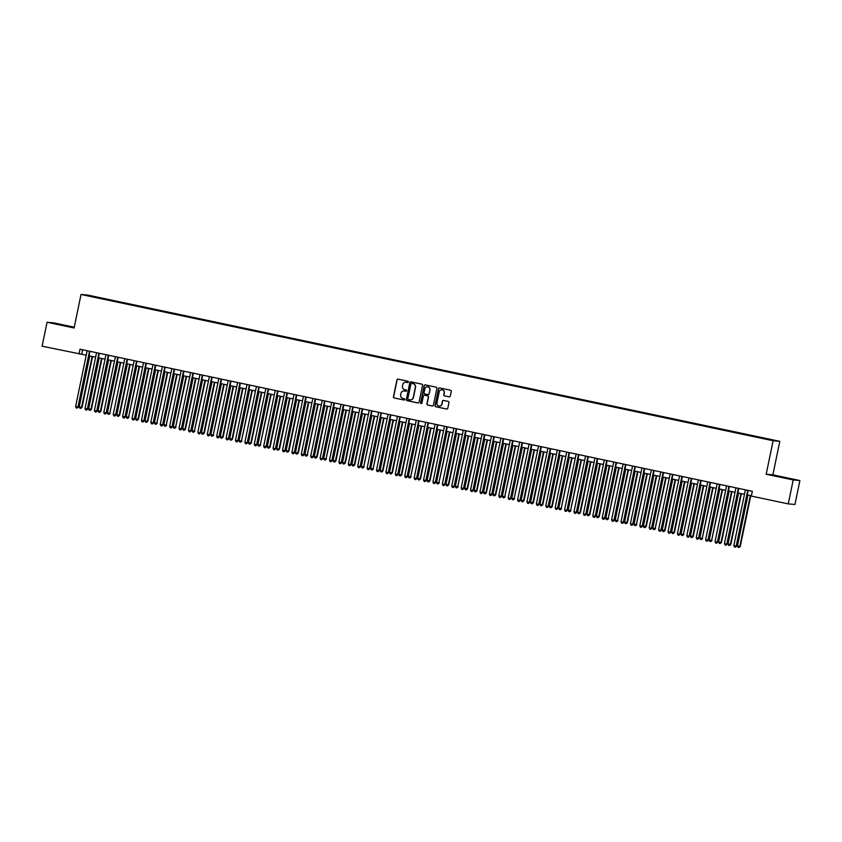 <?xml version="1.0" encoding="UTF-8"?>
<svg xmlns="http://www.w3.org/2000/svg" width="842" height="842" viewBox="0 0 842 842"><rect width="100%" height="100%" fill="white"/><g stroke="black" fill="none" stroke-linecap="round" stroke-linejoin="round"><path stroke-width="1.26" d="M408.381 382.005A0.674 0.663 -84.9 0 0 407.875 381.215L398.066 379.142A0.958 0.947 -84.9 0 0 396.95 379.889L393.446 396.803A0.958 0.947 -84.9 0 0 394.172 397.94L403.981 400.013A0.674 0.663 -84.9 0 0 404.76 399.487A0.674 0.663 -84.9 0 0 404.255 398.698L402.981 398.424A3.073 3.021 -84.9 0 1 400.655 394.793L400.95 393.382A3.073 3.021 -84.9 0 1 404.528 391.004L405.791 391.267A0.674 0.663 -84.9 0 0 406.57 390.751A0.674 0.663 -84.9 0 0 406.065 389.951L404.792 389.688A3.073 3.021 -84.9 0 1 402.465 386.057L402.76 384.647A3.073 3.021 -84.9 0 1 406.328 382.257L407.602 382.531A0.674 0.663 -84.9 0 0 408.381 382.005M771.83 439.703L768.188 439.019L771.83 439.703M449.165 396.856A0.958 0.947 -84.9 0 0 450.291 396.108L451.27 391.362A0.958 0.947 -84.9 0 0 450.544 390.235L439.65 387.93A0.958 0.947 -84.9 0 0 438.535 388.678L435.03 405.591A0.958 0.947 -84.9 0 0 435.756 406.728L446.649 409.023A0.958 0.947 -84.9 0 0 447.765 408.286L448.954 402.55A0.958 0.947 -84.9 0 0 448.228 401.413L443.566 400.424A0.958 0.947 -84.9 0 0 442.45 401.171L441.861 404.013A2.568 2.526 -84.9 0 1 439.156 406.055A2.568 2.526 -84.9 0 1 436.924 402.971L439.229 391.835A2.568 2.526 -84.9 0 1 441.924 389.804A2.568 2.526 -84.9 0 1 444.166 392.877L443.776 394.74A0.958 0.947 -84.9 0 0 444.502 395.866L449.354 396.877A0.958 0.947 -84.9 0 0 449.365 396.877L444.502 395.866M766.178 474.235L793.206 479.951L788.249 503.884L794.943 504.484L799.9 480.55L772.861 474.835L779.808 441.334L773.114 440.734L766.178 474.235L772.861 474.835M74.254 327.201L53.751 322.865L47.057 322.265L74.096 327.98L81.032 294.468L773.114 440.734M47.057 322.265L42.1 346.199L86.231 355.198M788.249 503.884L751.348 496.085L752.338 491.296L80.001 349.209L79.011 353.998M422.568 385.299A0.958 0.947 -84.9 0 0 421.831 384.163L410.949 381.868A0.958 0.947 -84.9 0 0 409.822 382.605L406.328 399.518A0.958 0.947 -84.9 0 0 407.054 400.655L417.948 402.96A0.958 0.947 -84.9 0 0 419.063 402.213L422.568 385.299M425.294 384.899L436.188 387.194A0.958 0.947 -84.9 0 1 436.914 388.33L433.409 405.244A0.958 0.947 -84.9 0 1 432.293 405.991L427.631 405.002A0.958 0.947 -84.9 0 1 426.905 403.876L428.325 397.014A0.958 0.947 -84.9 0 0 427.599 395.877L424.505 395.224A0.958 0.947 -84.9 0 0 423.389 395.972L421.905 403.108A0.674 0.663 -84.9 0 1 421.2 403.644A0.674 0.663 -84.9 0 1 420.621 402.834L424.179 385.647A0.958 0.947 -84.9 0 1 425.294 384.899M92.62 296.3L98.219 297.405L92.62 296.3M779.808 441.334L87.715 295.068L81.032 294.468M763.599 438.482L101.124 297.984L99.672 298.321M763.726 438.177L99.851 297.879M793.206 479.951L799.9 480.55M89.02 355.787L95.63 357.176M98.43 357.766L105.039 359.166M107.829 359.755L114.438 361.155M117.227 361.744L123.848 363.144M126.637 363.733L133.246 365.133M136.036 365.723L142.645 367.112M145.445 367.712L152.055 369.101M154.844 369.691L161.453 371.09M164.253 371.68L170.863 373.08M173.652 373.669L180.262 375.069M183.051 375.658L189.671 377.058M192.46 377.648L199.07 379.037M201.859 379.626L208.469 381.026M211.268 381.615L217.878 383.015M220.667 383.605L227.277 385.005M230.076 385.594L236.686 386.994M239.475 387.583L246.085 388.972M248.874 389.562L255.494 390.962M258.284 391.551L264.893 392.951M267.682 393.54L274.292 394.94M277.092 395.529L283.701 396.929M286.49 397.519L293.1 398.908M295.9 399.497L302.51 400.897M305.299 401.487L311.908 402.886M314.697 403.476L321.318 404.876M324.107 405.465L330.717 406.865M333.506 407.454L340.115 408.844M342.915 409.444L349.525 410.833M352.314 411.422L358.924 412.822M361.723 413.411L368.333 414.811M371.122 415.401L377.732 416.801M380.521 417.39L387.141 418.79M389.93 419.379L396.54 420.768M399.329 421.358L405.939 422.758M408.738 423.347L415.348 424.747M418.137 425.336L424.747 426.736M427.536 427.326L434.156 428.725M436.945 429.315L443.555 430.704M446.344 431.293L452.954 432.693M455.754 433.283L462.363 434.683M465.152 435.272L471.762 436.672M474.562 437.261L481.171 438.661M483.961 439.25L490.57 440.64M493.359 441.229L499.98 442.629M502.769 443.218L509.378 444.618M512.168 445.207L518.777 446.607M521.577 447.197L528.187 448.597M530.976 449.186L537.585 450.575M540.385 451.175L546.995 452.564M549.784 453.154L556.394 454.554M559.183 455.143L565.803 456.543M568.592 457.132L575.202 458.532M577.991 459.122L584.601 460.521M587.4 461.111L594.01 462.5M596.799 463.089L603.409 464.489M606.208 465.079L612.818 466.479M615.607 467.068L622.217 468.468M625.006 469.057L631.626 470.457M634.415 471.046L641.025 472.436M643.814 473.025L650.424 474.425M653.224 475.014L659.833 476.414M662.622 477.004L669.232 478.403M672.032 478.993L678.641 480.393M681.431 480.982L688.04 482.371M690.829 482.971L697.45 484.361M700.239 484.95L706.848 486.35M709.638 486.939L716.247 488.339M719.047 488.928L725.657 490.328M728.446 490.918L735.055 492.317M737.855 492.907L744.465 494.296M747.254 494.885L751.411 495.77M82.642 349.767L81.716 354.24M100.998 298.605L101.124 297.984M60.613 324.97L72.707 327.159L54.562 323.317L60.613 324.97M794.416 479.677L774.251 475.656L794.416 479.677M407.77 382.542L406.518 382.279A3.073 3.021 -84.9 0 0 406.076 382.215M404.265 390.962A3.073 3.021 -84.9 0 1 404.707 391.014L405.791 391.267M398.045 379.142A0.958 0.947 -84.9 0 0 397.129 379.9L393.624 396.814A0.958 0.947 -84.9 0 0 394.361 397.95L403.981 400.013M410.928 381.858A0.958 0.947 -84.9 0 0 410.012 382.626L406.507 399.54A0.958 0.947 -84.9 0 0 407.233 400.676L418.127 402.971A0.958 0.947 -84.9 0 0 418.148 402.981M411.685 383.394A0.674 0.663 -84.9 0 0 410.907 383.91L407.833 398.761A0.674 0.663 -84.9 0 0 408.338 399.561L409.675 399.834A3.073 3.021 -84.9 0 0 413.254 397.456L415.359 387.309A3.073 3.021 -84.9 0 0 413.022 383.678L411.864 383.405A0.674 0.663 -84.9 0 0 411.717 383.394M410.117 399.897A3.073 3.021 -84.9 0 0 413.433 397.477L413.254 397.456M411.864 383.405L413.201 383.689A3.073 3.021 -84.9 0 1 415.538 387.32L413.433 397.477M432.293 405.991L432.472 406.012A0.958 0.947 -84.9 0 0 432.493 406.012L427.631 405.002M424.484 395.224A0.958 0.947 -84.9 0 1 424.684 395.245L427.778 395.898A0.958 0.947 -84.9 0 1 428.504 397.024L427.083 403.886A0.958 0.947 -84.9 0 0 427.82 405.023M425.273 384.889A0.958 0.947 -84.9 0 0 424.357 385.657L420.8 402.855A0.674 0.663 -84.9 0 0 421.295 403.644M429.799 389.899A2.568 2.526 -84.9 0 0 427.557 386.815A2.568 2.526 -84.9 0 0 424.863 388.846L424.052 392.772A0.958 0.947 -84.9 0 0 424.778 393.909L427.873 394.561A0.958 0.947 -84.9 0 0 428.988 393.814L429.978 389.909A2.568 2.526 -84.9 0 0 427.652 386.825M428.073 394.582A0.958 0.947 -84.9 0 0 429.167 393.835L428.988 393.814M429.978 389.909L429.167 393.835M442.018 389.814A2.568 2.526 -84.9 0 1 444.344 392.898L443.955 394.751A0.958 0.947 -84.9 0 0 444.692 395.887M439.25 406.055A2.568 2.526 -84.9 0 0 442.039 404.034L441.861 404.013M443.545 400.424A0.958 0.947 -84.9 0 0 442.629 401.192L442.039 404.034M439.629 387.93A0.958 0.947 -84.9 0 0 438.714 388.688L435.209 405.602A0.958 0.947 -84.9 0 0 435.935 406.739L446.828 409.044A0.958 0.947 -84.9 0 0 446.849 409.044L446.649 409.023M89.757 355.934L79.222 406.802L82.032 407.339L92.546 356.534M82.032 407.339L80.748 408.402L81.579 407.296L92.115 356.44M80.748 408.402L79.811 408.212L79.222 406.802M89.505 351.219L77.959 406.97L75.612 406.476L87.158 350.725M89.947 351.314L78.411 407.012L77.138 408.086L76.19 407.886L75.612 406.476M78.411 407.012L77.138 408.086M68.697 326.58L56.635 324.065M54.214 323.517L71.181 327.022M790.406 479.098L778.334 476.583M775.924 476.035L792.89 479.54M99.167 357.924L88.631 408.791L91.431 409.328L101.956 358.513M91.431 409.328L90.157 410.391L90.978 409.286L101.514 358.418M90.157 410.391L89.21 410.191L88.631 408.791M108.565 359.913L98.03 410.78L100.84 411.317L111.355 360.502M100.84 411.317L99.556 412.38L100.387 411.275L110.912 360.408M99.556 412.38L98.619 412.18L98.03 410.78M117.964 361.902L107.439 412.759L109.786 413.264L120.764 362.492M110.239 413.296L108.955 414.369L109.786 413.264L120.322 362.397M108.955 414.369L108.018 414.169L107.439 412.759M127.374 363.891L116.838 414.748L119.638 415.285L130.163 364.481M119.638 415.285L118.364 416.358L119.185 415.243L129.721 364.386M118.364 416.358L117.427 416.158L116.838 414.748M98.914 353.208L87.368 408.959L85.01 408.465L96.556 352.714M99.356 353.303L87.821 409.002L86.537 410.075L85.6 409.875L85.01 408.465M87.821 409.002L86.537 410.075M108.313 355.198L96.767 410.949L94.42 410.454L105.966 354.692M108.755 355.292L97.219 410.991L95.935 412.054L94.999 411.854L94.42 410.454M97.219 410.991L95.935 412.054M117.712 357.187L106.166 412.938L103.819 412.443L115.365 356.682M118.154 357.271L106.618 412.98L105.345 414.043L104.397 413.843L103.819 412.443M106.618 412.98L105.345 414.043M127.121 359.166L115.575 414.927L113.217 414.422L124.774 358.671M127.563 359.26L116.028 414.969L114.744 416.032L113.807 415.832L113.217 414.422M116.028 414.969L114.744 416.032M136.772 365.881L126.247 416.737L128.594 417.232L139.572 366.47M129.047 417.274L127.763 418.348L128.594 417.232L139.13 366.375M127.763 418.348L126.826 418.148L126.247 416.737M136.52 361.155L124.974 416.916L122.627 416.411L134.173 360.66M136.962 361.25L125.426 416.948L124.153 418.021L123.206 417.821L122.627 416.411M125.426 416.948L124.153 418.021M146.182 367.859L135.646 418.727L138.446 419.263L148.971 368.449M138.446 419.263L137.172 420.326L137.993 419.221L148.529 368.364M137.172 420.326L136.225 420.126L135.646 418.727M145.929 363.144L134.383 418.895L132.026 418.4L143.572 362.649M146.371 363.239L134.836 418.937L133.552 420.011L132.615 419.811L132.026 418.4M134.836 418.937L133.552 420.011M155.581 369.849L145.045 420.716L147.855 421.253L158.37 370.438M147.855 421.253L146.571 422.316L147.403 421.21L157.938 370.343M146.571 422.316L145.634 422.116L145.045 420.716M155.328 365.133L143.782 420.884L141.435 420.39L152.981 364.639M155.77 365.228L144.235 420.926L142.961 421.989L142.014 421.789L141.435 420.39M144.235 420.926L142.961 421.989M164.99 371.838L154.454 422.695L156.801 423.2L167.779 372.427M157.254 423.242L155.98 424.305L156.801 423.2L167.337 372.332M155.98 424.305L155.033 424.105L154.454 422.695M164.737 367.123L153.191 422.873L150.834 422.379L162.38 366.617M165.179 367.207L153.644 422.916L152.36 423.979L151.423 423.779L150.834 422.379M153.644 422.916L152.36 423.979M174.389 373.827L163.853 424.684L166.211 425.189L177.178 374.416M166.663 425.221L165.379 426.294L166.211 425.189L176.736 374.322M165.379 426.294L164.443 426.094L163.853 424.684M174.136 369.101L162.59 424.863L160.243 424.368L171.789 368.607M174.578 369.196L163.043 424.905L161.759 425.968L160.822 425.768L160.243 424.368M163.043 424.905L161.759 425.968M183.788 375.816L173.263 426.673L175.61 427.168L186.587 376.406M176.062 427.21L174.778 428.283L175.61 427.168L186.145 376.311M174.778 428.283L173.841 428.083L173.263 426.673M183.535 371.09L171.989 426.852L169.642 426.347L181.188 370.596M183.977 371.185L172.442 426.883L171.168 427.957L170.221 427.757L169.642 426.347M172.442 426.883L171.168 427.957M193.197 377.795L182.661 428.662L185.461 429.199L195.986 378.384M185.461 429.199L184.188 430.262L185.008 429.157L195.544 378.3M184.188 430.262L183.251 430.062L182.661 428.662M192.944 373.08L181.398 428.831L179.041 428.336L190.597 372.585M193.386 373.174L181.851 428.873L180.567 429.946L179.63 429.746L179.041 428.336M181.851 428.873L180.567 429.946M202.596 379.784L192.071 430.651L194.418 431.146L205.395 380.373M194.87 431.188L193.586 432.251L194.418 431.146L204.953 380.279M193.586 432.251L192.65 432.051L192.071 430.651M202.343 375.069L190.797 430.82L188.45 430.325L199.996 374.574M202.785 375.164L191.25 430.862L189.976 431.925L189.029 431.736L188.45 430.325M191.25 430.862L189.976 431.925M212.005 381.773L201.47 432.641L204.269 433.177L214.794 382.363M204.269 433.177L202.996 434.24L203.817 433.135L214.352 382.268M202.996 434.24L202.048 434.04L201.47 432.641M211.752 377.058L200.207 432.809L197.849 432.314L209.395 376.553M212.195 377.142L200.659 432.851L199.375 433.914L198.438 433.714L197.849 432.314M200.659 432.851L199.375 433.914M221.404 383.763L210.868 434.619L213.226 435.125L224.193 384.352M213.679 435.156L212.395 436.23L213.226 435.125L223.761 384.257M212.395 436.23L211.458 436.03L210.868 434.619M221.151 379.037L209.605 434.798L207.258 434.304L218.804 378.542M221.593 379.132L210.058 434.84L208.784 435.903L207.837 435.703L207.258 434.304M210.058 434.84L208.784 435.903M230.813 385.752L220.278 436.609L223.077 437.145L233.602 386.341M223.077 437.145L221.804 438.219L222.625 437.103L233.16 386.246M221.804 438.219L220.857 438.019L220.278 436.609M230.561 381.026L219.015 436.788L216.657 436.282L228.203 380.531M230.992 381.121L219.457 436.819L218.183 437.893L217.247 437.693L216.657 436.282M219.457 436.819L218.183 437.893M240.212 387.73L229.677 438.598L232.487 439.135L243.001 388.32M232.487 439.135L231.203 440.198L232.034 439.092L242.559 388.236M231.203 440.198L230.266 440.008L229.677 438.598M239.959 383.015L228.414 438.766L226.066 438.272L237.612 382.521M240.402 383.11L228.866 438.808L227.582 439.882L226.645 439.682L226.066 438.272M228.866 438.808L227.582 439.882M249.611 389.72L239.086 440.587L241.433 441.082L252.411 390.309M241.886 441.124L240.601 442.187L241.433 441.082L251.969 390.214M240.601 442.187L239.665 441.987L239.086 440.587M249.358 385.005L237.812 440.755L235.465 440.261L247.011 384.51M249.8 385.099L238.265 440.798L236.991 441.861L236.044 441.671L235.465 440.261M238.265 440.798L236.991 441.861M259.02 391.709L248.485 442.576L251.284 443.113L261.809 392.298M251.284 443.113L250.011 444.176L250.832 443.071L261.367 392.204M250.011 444.176L249.074 443.976L248.485 442.576M258.768 386.994L247.222 442.745L244.864 442.25L256.41 386.489M259.21 387.088L247.674 442.787L246.39 443.85L245.454 443.65L244.864 442.25M247.674 442.787L246.39 443.85M268.419 393.698L257.894 444.555L260.241 445.06L271.219 394.288M260.694 445.092L259.41 446.165L260.241 445.06L270.777 394.193M259.41 446.165L258.473 445.965L257.894 444.555M268.166 388.972L256.621 444.734L254.273 444.239L265.819 388.478M268.609 389.067L257.073 444.776L255.8 445.839L254.852 445.639L254.273 444.239M257.073 444.776L255.8 445.839M277.828 395.687L267.293 446.544L270.093 447.081L280.618 396.277M270.093 447.081L268.819 448.154L269.64 447.039L280.175 396.182M268.819 448.154L267.872 447.955L267.293 446.544M277.576 390.962L266.03 446.723L263.672 446.218L275.218 390.467M278.018 391.056L266.482 446.765L265.198 447.828L264.262 447.628L263.672 446.218M266.482 446.765L265.198 447.828M287.227 397.666L276.692 448.533L279.502 449.07L290.016 398.266M279.502 449.07L278.218 450.133L279.049 449.028L289.585 398.171M278.218 450.133L277.281 449.944L276.692 448.533M286.975 392.951L275.429 448.702L273.082 448.207L284.628 392.456M287.417 393.046L275.881 448.744L274.597 449.817L273.661 449.617L273.082 448.207M275.881 448.744L274.597 449.817M296.637 399.655L286.101 450.523L288.901 451.059L299.426 400.245M288.901 451.059L287.627 452.122L288.448 451.017L298.984 400.15M287.627 452.122L286.68 451.922L286.101 450.523M296.384 394.94L284.838 450.691L282.48 450.196L294.026 394.445M296.816 395.035L285.28 450.733L284.007 451.807L283.07 451.607L282.48 450.196M285.28 450.733L284.007 451.807M306.035 401.645L295.5 452.512L298.31 453.049L308.825 402.234M298.31 453.049L297.026 454.112L297.858 453.007L308.382 402.139M297.026 454.112L296.089 453.912L295.5 452.512M305.783 396.929L294.237 452.68L291.89 452.186L303.436 396.435M306.225 397.024L294.689 452.722L293.405 453.785L292.469 453.585L291.89 452.186M294.689 452.722L293.405 453.785M315.434 403.634L304.909 454.491L307.256 454.996L318.234 404.223M307.709 455.038L306.425 456.101L307.256 454.996L317.792 404.128M306.425 456.101L305.488 455.901L304.909 454.491M315.182 398.919L303.636 454.669L301.289 454.175L312.835 398.413M315.624 399.003L304.088 454.712L302.815 455.775L301.868 455.575L301.289 454.175M304.088 454.712L302.815 455.775M324.844 405.623L314.308 456.48L317.108 457.017L327.633 406.212M317.108 457.017L315.834 458.09L316.655 456.974L327.191 406.118M315.834 458.09L314.887 457.89L314.308 456.48M334.242 407.612L323.717 458.469L326.065 458.964L337.042 408.202M326.517 459.006L325.233 460.079L326.065 458.964L336.6 408.107M325.233 460.079L324.296 459.879L323.717 458.469M343.652 409.591L333.116 460.458L335.916 460.995L346.441 410.18M335.916 460.995L334.642 462.058L335.463 460.953L345.999 410.096M334.642 462.058L333.695 461.858L333.116 460.458M324.591 400.897L313.045 456.659L310.687 456.164L322.233 400.403M325.033 400.992L313.498 456.701L312.214 457.764L311.277 457.564L310.687 456.164M313.498 456.701L312.214 457.764M333.99 402.886L322.444 458.648L320.097 458.143L331.643 402.392M334.432 402.981L322.896 458.68L321.623 459.753L320.676 459.553L320.097 458.143M322.896 458.68L321.623 459.753M343.399 404.876L331.853 460.627L329.496 460.132L341.042 404.381M343.841 404.97L332.306 460.669L331.022 461.742L330.085 461.542L329.496 460.132M332.306 460.669L331.022 461.742M353.051 411.58L342.515 462.447L345.325 462.984L355.84 412.17M345.325 462.984L344.041 464.047L344.873 462.942L355.398 412.075M344.041 464.047L343.104 463.847L342.515 462.447M352.798 406.865L341.252 462.616L338.905 462.121L350.451 406.37M353.24 406.96L341.705 462.658L340.421 463.721L339.484 463.532L338.905 462.121M341.705 462.658L340.421 463.721M362.46 413.569L351.924 464.437L354.724 464.973L365.249 414.159M354.724 464.973L353.451 466.036L354.272 464.931L364.807 414.064M353.451 466.036L352.503 465.837L351.924 464.437M362.207 408.854L350.661 464.605L348.304 464.11L359.85 408.349M362.639 408.938L351.103 464.647L349.83 465.71L348.893 465.51L348.304 464.11M351.103 464.647L349.83 465.71M371.859 415.559L361.323 466.415L363.681 466.921L374.648 416.148M364.133 466.952L362.849 468.026L363.681 466.921L374.206 416.053M362.849 468.026L361.913 467.826L361.323 466.415M371.606 410.833L360.06 466.594L357.713 466.1L369.259 410.338M372.048 410.928L360.513 466.636L359.229 467.699L358.292 467.499L357.713 466.1M360.513 466.636L359.229 467.699M381.258 417.548L370.733 468.405L373.08 468.899L384.057 418.137M373.532 468.941L372.248 470.015L373.08 468.899L383.615 418.042M372.248 470.015L371.311 469.815L370.733 468.405M381.005 412.822L369.459 468.584L367.112 468.078L378.658 412.327M381.447 412.917L369.912 468.615L368.638 469.689L367.691 469.489L367.112 468.078M369.912 468.615L368.638 469.689M390.667 419.526L380.131 470.394L382.931 470.931L393.456 420.116M382.931 470.931L381.658 471.994L382.478 470.888L393.014 420.032M381.658 471.994L380.71 471.804L380.131 470.394M390.414 414.811L378.868 470.562L376.511 470.068L388.057 414.317M390.856 414.906L379.321 470.604L378.037 471.678L377.1 471.478L376.511 470.068M379.321 470.604L378.037 471.678M400.066 421.516L389.53 472.383L392.34 472.92L402.865 422.105M392.34 472.92L391.056 473.983L391.888 472.878L402.423 422.01M391.056 473.983L390.12 473.783L389.53 472.383M399.813 416.801L388.267 472.551L385.92 472.057L397.466 416.306M400.255 416.895L388.72 472.594L387.446 473.657L386.499 473.467L385.92 472.057M388.72 472.594L387.446 473.657M409.475 423.505L398.94 474.372L401.739 474.909L412.264 424.094M401.739 474.909L400.466 475.972L401.287 474.867L411.822 424M400.466 475.972L399.518 475.772L398.94 474.372M409.223 418.79L397.677 474.541L395.319 474.046L406.865 418.285M409.665 418.874L398.129 474.583L396.845 475.646L395.908 475.446L395.319 474.046M398.129 474.583L396.845 475.646M418.874 425.494L408.338 476.351L410.696 476.856L421.663 426.084M411.149 476.888L409.865 477.961L410.696 476.856L421.221 425.989M409.865 477.961L408.928 477.761L408.338 476.351M418.621 420.768L407.075 476.53L404.728 476.035L416.274 420.274M419.063 420.863L407.528 476.572L406.244 477.635L405.307 477.435L404.728 476.035M407.528 476.572L406.244 477.635M428.283 427.483L417.748 478.34L420.547 478.877L431.072 428.073M420.547 478.877L419.274 479.951L420.095 478.835L430.63 427.978M419.274 479.951L418.327 479.751L417.748 478.34M428.031 422.758L416.474 478.519L414.127 478.014L425.673 422.263M428.462 422.852L416.927 478.551L415.653 479.624L414.717 479.424L414.127 478.014M416.927 478.551L415.653 479.624M437.682 429.462L427.147 480.329L429.957 480.866L440.471 430.062M429.957 480.866L428.673 481.929L429.504 480.824L440.029 429.967M428.673 481.929L427.736 481.74L427.147 480.329M437.43 424.747L425.884 480.498L423.537 480.003L435.082 424.252M437.872 424.842L426.336 480.54L425.052 481.613L424.115 481.413L423.537 480.003M426.336 480.54L425.052 481.613M447.081 431.451L436.556 482.319L438.903 482.813L449.881 432.041M439.356 482.855L438.072 483.918L438.903 482.813L449.439 431.946M438.072 483.918L437.135 483.718L436.556 482.319M446.828 426.736L435.282 482.487L432.935 481.992L444.481 426.241M447.27 426.831L435.735 482.529L434.461 483.592L433.514 483.403L432.935 481.992M435.735 482.529L434.461 483.592M456.49 433.441L445.955 484.308L448.754 484.845L459.279 434.03M448.754 484.845L447.481 485.908L448.302 484.803L458.837 433.935M447.481 485.908L446.534 485.708L445.955 484.308M456.238 428.725L444.692 484.476L442.334 483.982L453.88 428.22M456.68 428.82L445.144 484.518L443.86 485.581L442.924 485.381L442.334 483.982M445.144 484.518L443.86 485.581M465.889 435.43L455.354 486.287L457.711 486.792L468.689 436.019M458.164 486.823L456.88 487.897L457.711 486.792L468.247 435.924M456.88 487.897L455.943 487.697L455.354 486.287M465.637 430.704L454.091 486.465L451.744 485.971L463.289 430.209M466.079 430.799L454.543 486.508L453.27 487.571L452.322 487.371L451.744 485.971M454.543 486.508L453.27 487.571M475.298 437.419L464.763 488.276L467.563 488.813L478.088 438.008M467.563 488.813L466.289 489.886L467.11 488.77L477.646 437.914M466.289 489.886L465.342 489.686L464.763 488.276M475.046 432.693L463.5 488.455L461.142 487.95L472.688 432.199M475.488 432.788L463.953 488.497L462.668 489.56L461.732 489.36L461.142 487.95M463.953 488.497L462.668 489.56M484.697 439.398L474.162 490.265L476.972 490.802L487.486 439.998M476.972 490.802L475.688 491.865L476.519 490.76L487.044 439.903M475.688 491.865L474.751 491.675L474.162 490.265M484.445 434.683L472.899 490.433L470.552 489.939L482.098 434.188M484.887 434.777L473.351 490.476L472.067 491.549L471.131 491.349L470.552 489.939M473.351 490.476L472.067 491.549M494.107 441.387L483.571 492.254L486.371 492.791L496.896 441.976M486.371 492.791L485.097 493.854L485.918 492.749L496.454 441.892M485.097 493.854L484.15 493.654L483.571 492.254M493.854 436.672L482.298 492.423L479.951 491.928L491.496 436.177M494.286 436.766L482.75 492.465L481.477 493.538L480.54 493.338L479.951 491.928M482.75 492.465L481.477 493.538M503.505 443.376L492.97 494.243L495.77 494.78L506.295 443.966M495.77 494.78L494.496 495.843L495.328 494.738L505.853 443.871M494.496 495.843L493.559 495.643L492.97 494.243M503.253 438.661L491.707 494.412L489.36 493.917L500.906 438.166M503.695 438.756L492.16 494.454L490.875 495.517L489.939 495.317L489.36 493.917M492.16 494.454L490.875 495.517M512.904 445.365L502.379 496.222L504.726 496.727L515.704 445.955M505.179 496.769L503.895 497.832L504.726 496.727L515.262 445.86M503.895 497.832L502.958 497.633L502.379 496.222M512.652 440.65L501.106 496.401L498.759 495.906L510.305 440.145M513.094 440.734L501.558 496.443L500.285 497.506L499.338 497.306L498.759 495.906M501.558 496.443L500.285 497.506M522.314 447.355L511.778 498.211L514.125 498.717L525.103 447.944M514.578 498.748L513.304 499.822L514.125 498.717L524.661 447.849M513.304 499.822L512.357 499.622L511.778 498.211M522.061 442.629L510.515 498.39L508.158 497.896L519.703 442.134M522.503 442.724L510.968 498.432L509.684 499.495L508.747 499.295L508.158 497.896M510.968 498.432L509.684 499.495M531.712 449.344L521.177 500.201L523.987 500.737L534.512 449.933M523.987 500.737L522.703 501.811L523.535 500.695L534.07 449.838M522.703 501.811L521.766 501.611L521.177 500.201M531.46 444.618L519.914 500.38L517.567 499.874L529.113 444.123M531.902 444.713L520.367 500.411L519.093 501.485L518.146 501.285L517.567 499.874M520.367 500.411L519.093 501.485M541.122 451.323L530.586 502.19L533.386 502.727L543.911 451.912M533.386 502.727L532.112 503.79L532.933 502.685L543.469 451.828M532.112 503.79L531.165 503.59L530.586 502.19M540.869 446.607L529.323 502.358L526.966 501.864L538.512 446.113M541.311 446.702L529.776 502.4L528.492 503.474L527.555 503.274L526.966 501.864M529.776 502.4L528.492 503.474M550.521 453.312L539.985 504.179L542.795 504.716L553.31 453.901M542.795 504.716L541.511 505.779L542.343 504.674L552.868 453.806M541.511 505.779L540.575 505.579L539.985 504.179M550.268 448.597L538.722 504.347L536.375 503.853L547.921 448.102M550.71 448.691L539.175 504.39L537.891 505.453L536.954 505.263L536.375 503.853M539.175 504.39L537.891 505.453M559.93 455.301L549.394 506.168L552.194 506.705L562.719 455.89M552.194 506.705L550.91 507.768L551.742 506.663L562.277 455.796M550.91 507.768L549.973 507.568L549.394 506.168M559.667 450.586L548.121 506.337L545.774 505.842L557.32 450.081M560.109 450.67L548.574 506.379L547.3 507.442L546.363 507.242L545.774 505.842M548.574 506.379L547.3 507.442M569.329 457.29L558.793 508.147L561.151 508.652L572.118 457.88M561.593 508.684L560.319 509.757L561.151 508.652L571.676 457.785M560.319 509.757L559.383 509.557L558.793 508.147M569.076 452.564L557.53 508.326L555.183 507.831L566.729 452.07M569.518 452.659L557.983 508.368L556.699 509.431L555.762 509.231L555.183 507.831M557.983 508.368L556.699 509.431M578.728 459.279L568.203 510.136L570.55 510.631L581.527 459.869M571.002 510.673L569.718 511.747L570.55 510.631L581.085 459.774M569.718 511.747L568.782 511.547L568.203 510.136M578.475 454.554L566.929 510.315L564.582 509.81L576.128 454.059M578.917 454.648L567.382 510.347L566.108 511.42L565.161 511.22L564.582 509.81M567.382 510.347L566.108 511.42M588.137 461.258L577.601 512.125L580.401 512.662L590.926 461.848M580.401 512.662L579.128 513.725L579.949 512.62L590.484 461.763M579.128 513.725L578.18 513.536L577.601 512.125M587.884 456.543L576.338 512.294L573.981 511.799L585.527 456.048M588.326 456.638L576.791 512.336L575.507 513.409L574.57 513.21L573.981 511.799M576.791 512.336L575.507 513.409M597.536 463.247L587 514.115L589.81 514.651L600.325 463.837M589.81 514.651L588.526 515.714L589.358 514.609L599.893 463.742M588.526 515.714L587.59 515.514L587 514.115M597.283 458.532L585.737 514.283L583.39 513.788L594.936 458.037M597.725 458.627L586.19 514.325L584.916 515.388L583.969 515.199L583.39 513.788M586.19 514.325L584.916 515.388M606.945 465.237L596.41 516.104L599.209 516.641L609.734 465.826M599.209 516.641L597.936 517.704L598.757 516.599L609.292 465.731M597.936 517.704L596.989 517.504L596.41 516.104M606.693 460.521L595.147 516.272L592.789 515.778L604.335 460.016M607.135 460.616L595.599 516.314L594.315 517.377L593.378 517.177L592.789 515.778M595.599 516.314L594.315 517.377M616.344 467.226L605.808 518.083L608.166 518.588L619.133 467.815M608.619 518.619L607.335 519.693L608.166 518.588L618.691 467.72M607.335 519.693L606.398 519.493L605.808 518.083M616.091 462.5L604.545 518.262L602.198 517.767L613.744 462.005M616.533 462.595L604.998 518.304L603.714 519.367L602.777 519.167L602.198 517.767M604.998 518.304L603.714 519.367M625.743 469.215L615.218 520.072L617.565 520.567L628.542 469.804M618.017 520.609L616.733 521.682L617.565 520.567L628.1 469.71M616.733 521.682L615.797 521.482L615.218 520.072M625.49 464.489L613.944 520.251L611.597 519.746L623.143 463.995M625.932 464.584L614.397 520.293L613.123 521.356L612.176 521.156L611.597 519.746M614.397 520.293L613.123 521.356M635.152 471.194L624.617 522.061L627.416 522.598L637.941 471.794M627.416 522.598L626.143 523.661L626.974 522.556L637.499 471.699M626.143 523.661L625.206 523.471L624.617 522.061M634.9 466.479L623.354 522.229L621.007 521.735L632.553 465.984M635.342 466.573L623.806 522.272L622.522 523.345L621.585 523.145L621.007 521.735M623.806 522.272L622.522 523.345M644.551 473.183L634.026 524.05L636.373 524.545L647.351 473.772M636.826 524.587L635.542 525.65L636.373 524.545L646.909 473.678M635.542 525.65L634.605 525.45L634.026 524.05M644.298 468.468L632.752 524.219L630.405 523.724L641.951 467.973M644.74 468.562L633.205 524.261L631.932 525.334L630.984 525.134L630.405 523.724M633.205 524.261L631.932 525.334M653.96 475.172L643.425 526.039L646.224 526.576L656.749 475.762M646.224 526.576L644.951 527.639L645.772 526.534L656.307 475.667M644.951 527.639L644.004 527.439L643.425 526.039M653.708 470.457L642.162 526.208L639.804 525.713L651.35 469.962M654.15 470.552L642.614 526.25L641.33 527.313L640.394 527.113L639.804 525.713M642.614 526.25L641.33 527.313M663.359 477.161L652.824 528.018L655.181 528.523L666.148 477.751M655.634 528.565L654.35 529.629L655.181 528.523L665.717 477.656M654.35 529.629L653.413 529.429L652.824 528.018M663.107 472.446L651.561 528.197L649.214 527.702L660.76 471.941M663.549 472.53L652.013 528.239L650.74 529.302L649.792 529.102L649.214 527.702M652.013 528.239L650.74 529.302M672.769 479.151L662.233 530.007L665.033 530.544L675.558 479.74M665.033 530.544L663.759 531.618L664.58 530.502L675.116 479.645M663.759 531.618L662.812 531.418L662.233 530.007M672.516 474.425L660.97 530.186L658.612 529.692L670.158 473.93M672.958 474.52L661.423 530.228L660.139 531.291L659.202 531.091L658.612 529.692M661.423 530.228L660.139 531.291M682.167 481.14L671.632 531.997L674.442 532.533L684.956 481.729M674.442 532.533L673.158 533.607L673.989 532.491L684.514 481.635M673.158 533.607L672.221 533.407L671.632 531.997M681.915 476.414L670.369 532.176L668.022 531.67L679.568 475.919M682.357 476.509L670.821 532.207L669.537 533.281L668.601 533.081L668.022 531.67M670.821 532.207L669.537 533.281M691.566 483.119L681.041 533.986L683.388 534.481L694.366 483.708M683.841 534.523L682.557 535.586L683.388 534.481L693.924 483.624M682.557 535.586L681.62 535.386L681.041 533.986M691.314 478.403L679.768 534.154L677.421 533.66L688.966 477.909M691.756 478.498L680.22 534.196L678.947 535.27L677.999 535.07L677.421 533.66M680.22 534.196L678.947 535.27M700.976 485.108L690.44 535.975L693.24 536.512L703.765 485.697M693.24 536.512L691.966 537.575L692.787 536.47L703.323 485.602M691.966 537.575L691.029 537.375L690.44 535.975M700.723 480.393L689.177 536.144L686.83 535.649L698.376 479.898M701.165 480.487L689.63 536.186L688.346 537.249L687.409 537.049L686.83 535.649M689.63 536.186L688.346 537.249M710.374 487.097L699.849 537.964L702.196 538.459L713.174 487.686M702.649 538.501L701.365 539.564L702.196 538.459L712.732 487.592M701.365 539.564L700.428 539.364L699.849 537.964M710.122 482.382L698.576 538.133L696.229 537.638L707.775 481.877M710.564 482.466L699.028 538.175L697.755 539.238L696.808 539.038L696.229 537.638M699.028 538.175L697.755 539.238M719.784 489.086L709.248 539.943L711.595 540.448L722.573 489.676M712.048 540.48L710.774 541.553L711.595 540.448L722.131 489.581M710.774 541.553L709.827 541.353L709.248 539.943M719.531 484.361L707.985 540.122L705.628 539.627L717.173 483.866M719.973 484.455L708.438 540.164L707.154 541.227L706.217 541.027L705.628 539.627M708.438 540.164L707.154 541.227M729.183 491.075L718.647 541.932L721.457 542.469L731.972 491.665M721.457 542.469L720.173 543.543L721.005 542.427L731.54 491.57M720.173 543.543L719.236 543.343L718.647 541.932M728.93 486.35L717.384 542.111L715.037 541.606L726.583 485.855M729.372 486.444L717.837 542.143L716.563 543.216L715.616 543.016L715.037 541.606M717.837 542.143L716.563 543.216M738.592 493.054L728.056 543.921L730.856 544.458L741.381 493.644M730.856 544.458L729.582 545.521L730.403 544.416L740.939 493.559M729.582 545.521L728.635 545.321L728.056 543.921M738.339 488.339L726.793 544.09L724.436 543.595L735.982 487.844M738.781 488.434L727.246 544.132L725.962 545.206L725.025 545.006L724.436 543.595M727.246 544.132L725.962 545.206M747.991 495.043L737.455 545.911L740.265 546.447L750.78 495.633M740.265 546.447L738.981 547.511L739.813 546.405L750.338 495.538M738.981 547.511L738.045 547.311L737.455 545.911M747.738 490.328L736.192 546.079L733.845 545.584L745.391 489.833M748.18 490.423L736.645 546.121L735.361 547.184L734.424 546.995L733.845 545.584M736.645 546.121L735.361 547.184"/></g></svg>
